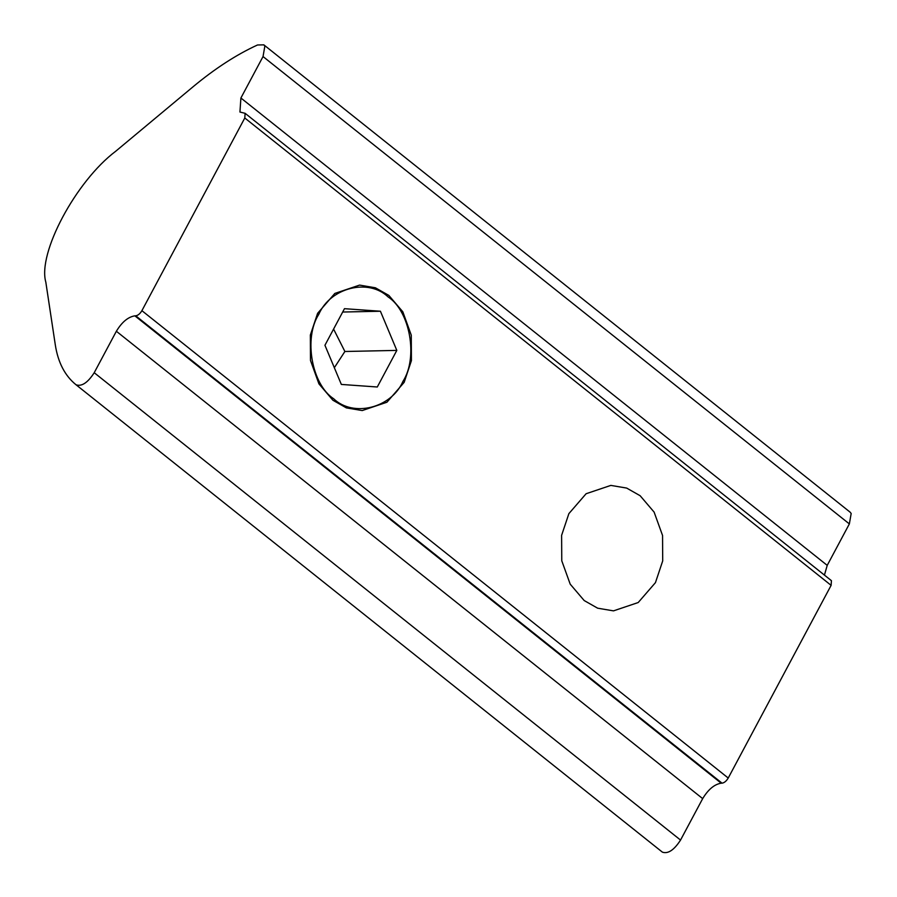 <?xml version="1.0" encoding="UTF-8"?>
<svg xmlns="http://www.w3.org/2000/svg" width="897" height="897" viewBox="0 0 897 897"><rect width="100%" height="100%" fill="white"/><g stroke="black" fill="none" stroke-linecap="round" stroke-linejoin="round"><path stroke-width="1.35" d="M640.144 495.727L654.115 512.109L662.558 535.475L662.704 560.917L655.449 582.635L638.204 602.537L613.481 610.868L597.649 608.188L584.182 600.542L570.212 584.16L561.769 560.793L561.612 535.341L568.877 513.633L586.111 493.731L610.846 485.4L626.678 488.08L640.144 495.727M388.861 295.427L402.831 311.808L411.275 335.175L411.42 360.628L404.166 382.335L386.921 402.237L362.197 410.568L346.365 407.888L332.899 400.241L318.928 383.86L310.485 360.493L310.34 335.052L317.594 313.333L334.839 293.431L359.562 285.1L375.395 287.78L388.861 295.427M824.433 575.089L827.225 565.368L849.358 523.915L851.175 513.499L850.165 512.209L263.841 44.85L264.85 46.139L263.034 56.556L240.901 98.008L239.936 112.035L245.116 113.314L244.791 117.989L141.905 310.676C140.055 313.737 137.992 315.452 135.739 315.811L134.864 315.834C128.092 316.933 121.914 322.079 116.363 331.262L94.219 372.715C87.76 382.727 81.705 386.742 76.066 384.791L76.066 384.791C64.943 375.798 58.025 362.489 55.3 344.863L45.825 282.174C37.439 253.212 75.897 181.194 115.758 151.212L193.147 86.706C214.966 68.564 236.416 54.65 257.506 44.985L263.841 44.85M662.39 852.15L76.066 384.791L662.39 852.15C668.03 854.101 674.073 850.076 680.543 840.074L702.676 798.622C708.238 789.438 714.404 784.292 721.188 783.193L722.051 783.171C724.316 782.812 726.368 781.096 728.229 778.035L831.115 585.349L831.429 580.673L245.116 113.314M333.684 398.773C311.651 384.465 303.466 338.001 318.805 314.298C330.388 287.601 368.476 278.025 388.076 296.896C410.108 311.214 418.294 357.668 402.955 381.371C391.372 408.079 353.283 417.643 333.684 398.773M396.822 350.402L377.289 386.999L341.342 384.432L324.938 345.267L344.47 308.68L380.418 311.237L396.822 350.402L344.885 351.489L333.583 329.076M342.676 312.033L380.418 311.237M334.334 367.714L344.885 351.489M244.791 117.989L831.115 585.349M141.905 310.676L728.229 778.035M135.739 315.811L722.051 783.171M134.864 315.834L721.188 783.193M116.363 331.262L702.676 798.622M94.219 372.715L680.543 840.074M263.034 56.556L849.358 523.915M827.225 565.368L240.901 98.008"/></g></svg>
